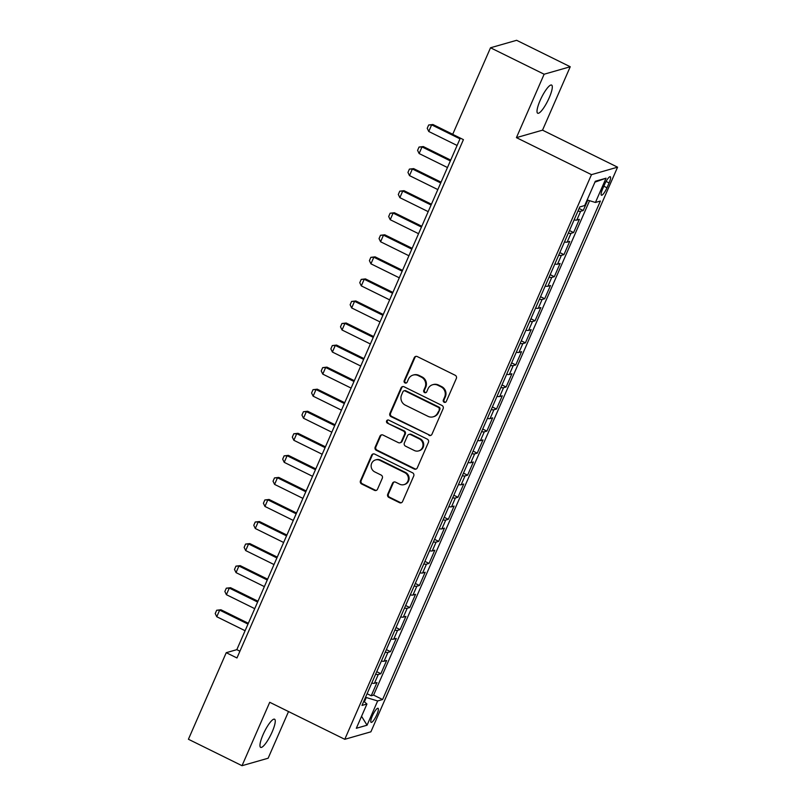 <?xml version="1.0" encoding="UTF-8"?>
<svg xmlns="http://www.w3.org/2000/svg" width="806" height="806" viewBox="0 0 806 806"><rect width="100%" height="100%" fill="white"/><g stroke="black" fill="none" stroke-linecap="round" stroke-linejoin="round"><path stroke-width="1.21" d="M444.146 402.254A1.683 1.612 -106 0 0 446.282 401.469L456.337 378.467A2.408 2.297 -106 0 0 455.178 375.264L417.286 356.574A2.408 2.297 -106 0 0 414.244 357.703L404.189 380.704A1.683 1.612 -106 0 0 406.123 383.052A1.683 1.612 -106 0 0 407.141 382.155L408.44 379.183A7.707 7.355 -106 0 1 418.203 375.576L421.357 377.127A7.707 7.355 -106 0 1 425.064 387.384L423.765 390.356A1.683 1.612 -106 0 0 425.699 392.703A1.683 1.612 -106 0 0 426.717 391.817L428.016 388.835A7.707 7.355 -106 0 1 437.779 385.228L440.932 386.789A7.707 7.355 -106 0 1 444.64 397.036L443.34 400.018A1.683 1.612 -106 0 0 444.146 402.254M432.631 384.744L433.336 384.543A7.707 7.355 -106 0 1 438.484 385.026L441.638 386.588A7.707 7.355 -106 0 1 445.345 396.834L444.046 399.816A1.683 1.612 -106 0 0 445.617 402.214M416.047 356.353A2.408 2.297 -106 0 0 414.949 357.501L404.894 380.503A1.683 1.612 -106 0 0 406.466 382.91M413.055 375.092L413.76 374.891A7.707 7.355 -106 0 1 418.908 375.374L422.062 376.926A7.707 7.355 -106 0 1 425.77 387.182L424.47 390.154A1.683 1.612 -106 0 0 426.042 392.562M272.126 731.999A15.707 3.546 116.3 0 0 274.554 719.204A15.707 3.546 116.3 0 0 263.088 734.578A15.707 3.546 116.3 0 0 260.66 747.374A15.707 3.546 116.3 0 0 272.126 731.999M549.168 97.858A15.707 3.546 116.3 0 0 551.606 85.063A15.707 3.546 116.3 0 0 540.141 100.448A15.707 3.546 116.3 0 0 537.703 113.243A15.707 3.546 116.3 0 0 549.168 97.858M376.835 714.69A7.859 1.773 116.3 0 0 378.054 708.293A7.859 1.773 116.3 0 0 372.322 715.98A7.859 1.773 116.3 0 0 371.103 722.378A7.859 1.773 116.3 0 0 376.835 714.69M387.726 494.229A2.408 2.297 -106 0 0 388.885 497.433L399.514 502.672A2.408 2.297 -106 0 0 402.567 501.544L413.72 476.003A2.408 2.297 -106 0 0 412.561 472.8L374.679 454.11A2.408 2.297 -106 0 0 371.626 455.239L360.463 480.779A2.408 2.297 -106 0 0 361.622 483.983L374.468 490.32A2.408 2.297 -106 0 0 377.52 489.192L382.296 478.26A2.408 2.297 -106 0 0 381.137 475.056L374.77 471.913A6.448 6.146 -106 0 1 375.525 459.924A6.448 6.146 -106 0 1 379.828 460.337L404.773 472.638A6.448 6.146 -106 0 1 404.018 484.618A6.448 6.146 -106 0 1 399.705 484.215L395.555 482.169A2.408 2.297 -106 0 0 392.502 483.298L387.726 494.229L388.432 494.028A2.408 2.297 -106 0 0 389.59 497.231L400.219 502.47A2.408 2.297 -106 0 0 401.469 502.692M269.728 702.288L242.022 765.7L188.423 739.253L226.244 652.689L236.964 657.968L463.42 139.639L452.7 134.35L490.522 47.776L544.131 74.223L516.424 137.635L591.473 174.65L344.777 739.303L269.728 702.288M428.933 435.341A2.408 2.297 -106 0 0 431.976 434.212L443.139 408.662A2.408 2.297 -106 0 0 441.98 405.468L404.098 386.779A2.408 2.297 -106 0 0 401.045 387.908L389.882 413.448A2.408 2.297 -106 0 0 391.041 416.652L429.638 435.139A2.408 2.297 -106 0 0 430.888 435.361M428.429 442.333L417.276 467.883A2.408 2.297 -106 0 1 414.224 469.011L376.331 450.322A2.408 2.297 -106 0 1 375.173 447.118L379.948 436.187A2.408 2.297 -106 0 1 383.001 435.059L398.365 442.635A2.408 2.297 -106 0 0 401.418 441.507L404.592 434.253A2.408 2.297 -106 0 0 403.433 431.049L387.434 423.16A1.683 1.612 -106 0 1 387.626 420.027A1.683 1.612 -106 0 1 388.754 420.127L427.271 439.129A2.408 2.297 -106 0 1 428.429 442.333M367.103 693.734L371.223 695.769L377.007 682.531L374.427 683.276L378.286 674.451A9.813 1.924 -156.4 0 1 375.606 674.259M376.734 671.68L380.855 673.715L386.638 660.477L384.069 661.212L387.918 652.397A9.813 1.924 -156.4 0 1 385.248 652.205M386.376 649.616L390.497 651.651L396.28 638.423L393.701 639.158L397.56 630.332A9.813 1.924 -156.4 0 1 394.88 630.151M396.008 627.562L400.129 629.597L405.912 616.368L403.343 617.104L407.191 608.278A9.813 1.924 -156.4 0 1 404.511 608.087M405.64 605.508L409.77 607.543L415.553 594.304L412.974 595.04L416.833 586.224A9.813 1.924 -156.4 0 1 414.153 586.033M415.281 583.453L419.402 585.488L425.185 572.25L422.606 572.985L426.465 564.16A9.813 1.924 -156.4 0 1 423.785 563.978M424.913 561.389L429.044 563.424L434.827 550.196L432.248 550.931L436.106 542.106A9.813 1.924 -156.4 0 1 433.427 541.924M434.555 539.335L438.676 541.37L444.459 528.132L441.879 528.877L445.738 520.051A9.813 1.924 -156.4 0 1 443.058 519.86M444.187 517.281L448.317 519.316L454.1 506.077L451.521 506.813L455.37 497.997A9.813 1.924 -156.4 0 1 452.7 497.806M453.828 495.227L457.949 497.252L463.732 484.023L461.153 484.759L465.012 475.933A9.813 1.924 -156.4 0 1 462.332 475.752M463.46 473.162L467.591 475.197L473.364 461.969L470.795 462.704L474.643 453.879A9.813 1.924 -156.4 0 1 471.973 453.697M473.102 451.108L477.223 453.143L483.006 439.905L480.426 440.65L484.285 431.825A9.813 1.924 -156.4 0 1 481.605 431.633M482.734 429.054L486.864 431.089L492.637 417.851L490.068 418.586L493.917 409.77A9.813 1.924 -156.4 0 1 491.247 409.579M492.375 407L496.496 409.025L502.279 395.796L499.7 396.532L503.559 387.706A9.813 1.924 -156.4 0 1 500.879 387.525M502.007 384.936L506.128 386.971L511.911 373.742L509.342 374.478L513.19 365.652A9.813 1.924 -156.4 0 1 510.52 365.461M511.649 362.881L515.769 364.916L521.553 351.678L518.973 352.424L522.832 343.598A9.813 1.924 -156.4 0 1 520.152 343.406M521.28 340.827L525.401 342.862L531.184 329.624L528.615 330.359L532.464 321.544A9.813 1.924 -156.4 0 1 529.794 321.352M530.922 318.763L535.043 320.798L540.826 307.57L538.247 308.305L542.106 299.479A9.813 1.924 -156.4 0 1 539.426 299.298M540.554 296.709L544.675 298.744L550.458 285.515L547.889 286.251L551.737 277.425A9.813 1.924 -156.4 0 1 549.057 277.234M550.186 274.655L554.316 276.69L560.099 263.451L557.52 264.187L561.379 255.371A9.813 1.924 -156.4 0 1 558.699 255.18M559.827 252.6L563.948 254.636L569.731 241.397L567.152 242.132L571.011 233.307A9.813 1.924 -156.4 0 1 568.331 233.125M569.459 230.536L573.59 232.571L579.373 219.343L576.794 220.078A9.813 1.924 -156.4 0 1 574.114 219.887M604.722 184.171L602.606 189.027A7.607 1.723 116.3 0 0 601.427 195.223A7.607 1.723 116.3 0 0 606.978 187.768L609.094 182.922A7.607 1.723 116.3 0 0 610.273 176.726A7.607 1.723 116.3 0 0 604.722 184.171M591.473 174.65L617.577 167.174L370.891 731.828L344.777 739.303M371.223 695.769L373.591 695.094L382.588 699.537L600.379 201.047L595.433 202.467L587.141 199.969M382.588 699.537L377.651 700.948L367.052 725.209L356.323 728.281L366.932 704.021L361.985 705.431L579.766 206.951L584.713 205.53L595.312 181.269L606.031 178.197L595.433 202.467M579.101 208.482L583.222 210.517L580.652 211.253A9.813 1.924 -156.4 0 1 577.973 211.071M573.59 232.571L571.011 233.307M563.948 254.636L561.379 255.371M554.316 276.69L551.737 277.425M544.675 298.744L542.106 299.479M535.043 320.798L532.464 321.544M525.401 342.862L522.832 343.598M515.769 364.916L513.19 365.652M506.128 386.971L503.559 387.706M496.496 409.025L493.917 409.77M486.864 431.089L484.285 431.825M477.223 453.143L474.643 453.879M467.591 475.197L465.012 475.933M457.949 497.252L455.37 497.997M448.317 519.316L445.738 520.051M438.676 541.37L436.106 542.106M429.044 563.424L426.465 564.16M419.402 585.488L416.833 586.224M409.77 607.543L407.191 608.278M400.129 629.597L397.56 630.332M390.497 651.651L387.918 652.397M380.855 673.715L378.286 674.451M373.591 695.094L589.579 200.704M583.222 210.517L587.755 200.16M364.393 701.794L366.256 697.522L365.581 697.2M516.424 137.635L542.529 130.159L570.235 66.747L544.131 74.223M570.235 66.747L516.626 40.3L490.522 47.776M242.022 765.7L268.136 758.224L288.528 711.557M542.529 130.159L617.577 167.174M460.317 138.108L236.823 649.656L226.244 652.689M239.926 651.188L236.823 649.656M564.482 241.951A9.813 1.924 23.6 0 0 567.152 242.132M554.84 264.005A9.813 1.924 23.6 0 0 557.52 264.187M545.209 286.059A9.813 1.924 23.6 0 0 547.889 286.251M535.567 308.114A9.813 1.924 23.6 0 0 538.247 308.305M525.935 330.178A9.813 1.924 23.6 0 0 528.615 330.359M516.293 352.232A9.813 1.924 23.6 0 0 518.973 352.424M506.662 374.286A9.813 1.924 23.6 0 0 509.342 374.478M497.03 396.34A9.813 1.924 23.6 0 0 499.7 396.532M487.388 418.405A9.813 1.924 23.6 0 0 490.068 418.586M477.757 440.459A9.813 1.924 23.6 0 0 480.426 440.65M468.115 462.513A9.813 1.924 23.6 0 0 470.795 462.704M458.483 484.567A9.813 1.924 23.6 0 0 461.153 484.759M448.841 506.631A9.813 1.924 23.6 0 0 451.521 506.813M439.21 528.686A9.813 1.924 23.6 0 0 441.879 528.877M429.568 550.74A9.813 1.924 23.6 0 0 432.248 550.931M419.936 572.804A9.813 1.924 23.6 0 0 422.606 572.985M410.294 594.858A9.813 1.924 23.6 0 0 412.974 595.04M400.663 616.912A9.813 1.924 23.6 0 0 403.343 617.104M391.021 638.967A9.813 1.924 23.6 0 0 393.701 639.158M381.389 661.031A9.813 1.924 23.6 0 0 384.069 661.212M366.932 704.021L363.798 701.28M371.747 683.085A9.813 1.924 23.6 0 0 374.427 683.276M366.256 697.522L377.651 700.948M594.939 182.126L606.031 178.197M367.052 725.209L361.562 716.302M402.849 386.558A2.408 2.297 -106 0 0 401.751 387.696L390.588 413.246A2.408 2.297 -106 0 0 391.746 416.45L429.638 435.139M439.159 409.599A1.683 1.612 -106 0 0 438.343 407.352L405.086 390.95A1.683 1.612 -106 0 0 402.95 391.736L401.579 394.88A7.707 7.355 -106 0 0 405.287 405.126L428.016 416.339A7.707 7.355 -106 0 0 437.779 412.732L439.864 409.398A1.683 1.612 -106 0 0 439.048 407.151L438.343 407.352M403.957 390.839L404.662 390.638A1.683 1.612 -106 0 1 405.791 390.749L439.048 407.151M433.165 416.823L433.88 416.621A7.707 7.355 -106 0 0 438.484 412.531L437.779 412.732M439.864 409.398L438.484 412.531M381.752 434.837A2.408 2.297 -106 0 0 380.654 435.986L375.878 446.917A2.408 2.297 -106 0 0 377.037 450.121L414.929 468.81A2.408 2.297 -106 0 0 416.178 469.032M399.978 442.786L400.683 442.585A2.408 2.297 -106 0 0 402.123 441.305L405.297 434.051A2.408 2.297 -106 0 0 404.138 430.847L387.434 423.16M387.998 419.966A1.683 1.612 -106 0 0 388.139 422.959M414.314 450.504A6.448 6.146 -106 0 0 422.999 445.285A6.448 6.146 -106 0 0 419.372 438.917L410.586 434.585A2.408 2.297 -106 0 0 407.534 435.714L404.37 442.957A2.408 2.297 -106 0 0 405.529 446.161L414.314 450.504M418.616 450.907L419.322 450.705A6.448 6.146 -106 0 0 420.077 438.716L419.372 438.917M408.974 434.434L409.68 434.233A2.408 2.297 -106 0 1 411.292 434.384L420.077 438.716M394.305 481.948A2.408 2.297 -106 0 0 393.207 483.096L388.432 494.028M404.018 484.618L404.723 484.416A6.448 6.146 -106 0 0 405.478 472.437L404.773 472.638M375.525 459.924L376.231 459.722A6.448 6.146 -106 0 1 380.533 460.125L405.478 472.437M373.43 453.889A2.408 2.297 -106 0 0 372.332 455.037L361.169 480.578A2.408 2.297 -106 0 0 362.327 483.781L375.173 490.119A2.408 2.297 -106 0 0 376.422 490.34M452.73 134.28L432.923 124.507L431.653 124.87L428.762 131.489L457.103 145.463M428.762 131.489L427.23 128.305L428.671 125.001L432.923 124.507M459.994 138.854L431.653 124.87L428.671 125.001M450.705 160.092L423.291 146.561L422.012 146.924L419.13 153.543L447.461 167.527M419.13 153.543L417.589 150.369L419.039 147.055L423.291 146.561M450.353 160.908L422.012 146.924L419.039 147.055M441.073 182.146L413.649 168.625L412.38 168.988L409.488 175.607L437.829 189.581M409.488 175.607L407.957 172.424L409.398 169.109L413.649 168.625M440.721 182.962L412.38 168.988L409.398 169.109M431.442 204.21L404.018 190.679L402.748 191.042L399.857 197.661L428.188 211.635M399.857 197.661L398.315 194.478L399.766 191.173L404.018 190.679M431.079 205.016L402.748 191.042L399.766 191.173M421.8 226.264L394.376 212.734L393.106 213.096L390.215 219.716L418.556 233.69M390.215 219.716L388.683 216.532L390.124 213.227L394.376 212.734M421.447 227.08L393.106 213.096L390.124 213.227M412.168 248.319L384.744 234.788L383.475 235.161L380.583 241.77L408.914 255.754M380.583 241.77L379.042 238.596L380.492 235.281L384.744 234.788M411.806 249.135L383.475 235.161L380.492 235.281M402.526 270.373L375.102 256.852L373.833 257.215L370.941 263.834L399.282 277.808M370.941 263.834L369.41 260.65L370.851 257.336L375.102 256.852M402.174 271.189L373.833 257.215L370.851 257.336M392.895 292.437L365.471 278.906L364.201 279.269L361.31 285.888L389.641 299.862M361.31 285.888L359.768 282.705L361.219 279.4L365.471 278.906M392.532 293.243L364.201 279.269L361.219 279.4M383.253 314.491L355.829 300.96L354.559 301.323L351.668 307.942L380.009 321.916M351.668 307.942L350.136 304.759L351.577 301.454L355.829 300.96M382.9 315.307L354.559 301.323L351.577 301.454M373.621 336.545L346.197 323.015L344.928 323.387L342.036 329.997L370.367 343.981M342.036 329.997L340.495 326.823L341.945 323.508L346.197 323.015M373.259 337.361L344.928 323.387L341.945 323.508M363.98 358.599L336.555 345.079L335.286 345.442L332.394 352.061L360.735 366.035M332.394 352.061L330.863 348.877L332.304 345.573L336.555 345.079M363.627 359.416L335.286 345.442L332.304 345.573M354.348 380.664L326.924 367.133L325.654 367.496L322.763 374.115L351.104 388.089M322.763 374.115L321.221 370.931L322.672 367.627L326.924 367.133M353.985 381.48L325.654 367.496L322.672 367.627M344.706 402.718L317.282 389.187L316.012 389.55L313.121 396.169L341.462 410.153M313.121 396.169L311.59 392.985L313.03 389.681L317.282 389.187M344.353 403.534L316.012 389.55L313.03 389.681M335.074 424.772L307.65 411.251L306.381 411.614L303.489 418.223L331.83 432.207M303.489 418.223L301.948 415.05L303.399 411.735L307.65 411.251M334.722 425.588L306.381 411.614L303.399 411.735M325.433 446.826L298.008 433.306L296.739 433.668L293.847 440.288L322.188 454.262M293.847 440.288L292.316 437.104L293.757 433.799L298.008 433.306M325.08 447.642L296.739 433.668L293.757 433.799M315.801 468.891L288.377 455.36L287.107 455.722L284.216 462.342L312.557 476.316M284.216 462.342L282.684 459.158L284.125 455.853L288.377 455.36M315.448 469.707L287.107 455.722L284.125 455.853M306.159 490.945L278.745 477.414L277.466 477.777L274.584 484.396L302.915 498.38M274.584 484.396L273.043 481.222L274.493 477.908L278.745 477.414M305.806 491.761L277.466 477.777L274.493 477.908M296.527 512.999L269.103 499.478L267.834 499.841L264.942 506.45L293.283 520.434M264.942 506.45L263.411 503.276L264.852 499.962L269.103 499.478M296.175 513.815L267.834 499.841L264.852 499.962M286.896 535.063L259.472 521.532L258.202 521.895L255.311 528.514L283.641 542.488M255.311 528.514L253.769 525.331L255.22 522.026L259.472 521.532M286.533 535.869L258.202 521.895L255.22 522.026M277.254 557.117L249.83 543.587L248.56 543.949L245.669 550.569L274.01 564.543M245.669 550.569L244.137 547.385L245.578 544.08L249.83 543.587M276.901 557.933L248.56 543.949L245.578 544.08M267.622 579.171L240.198 565.641L238.929 566.014L236.037 572.623L264.368 586.607M236.037 572.623L234.496 569.449L235.946 566.134L240.198 565.641M267.26 579.988L238.929 566.014L235.946 566.134M257.98 601.226L230.556 587.705L229.287 588.068L226.395 594.687L254.736 608.661M226.395 594.687L224.864 591.503L226.305 588.189L230.556 587.705M257.628 602.042L229.287 588.068L226.305 588.189M248.349 623.29L220.925 609.759L219.655 610.122L216.764 616.741L245.095 630.715M216.764 616.741L215.222 613.557L216.673 610.253L220.925 609.759M247.986 624.096L219.655 610.122L216.673 610.253M576.794 220.078L580.652 211.253M606.072 181.431L609.094 182.922M603.825 186.216L606.978 187.768M445.345 396.834L444.64 397.036M441.638 386.588L440.932 386.789M438.484 385.026L437.779 385.228M424.47 390.154L423.765 390.356M425.77 387.182L425.064 387.384M422.062 376.926L421.357 377.127M418.908 375.374L418.203 375.576M404.894 380.503L404.189 380.704M414.949 357.501L414.244 357.703M444.046 399.816L443.34 400.018M391.746 416.45L391.041 416.652M390.588 413.246L389.882 413.448M401.751 387.696L401.045 387.908M405.791 390.749L405.086 390.95M414.929 468.81L414.224 469.011M377.037 450.121L376.331 450.322M375.878 446.917L375.173 447.118M380.654 435.986L379.948 436.187M402.123 441.305L401.418 441.507M405.297 434.051L404.592 434.253M404.138 430.847L403.433 431.049M411.292 434.384L410.586 434.585M393.207 483.096L392.502 483.298M380.533 460.125L379.828 460.337M375.173 490.119L374.468 490.32M362.327 483.781L361.622 483.983M361.169 480.578L360.463 480.779M372.332 455.037L371.626 455.239M400.219 502.47L399.514 502.672M389.59 497.231L388.885 497.433"/></g></svg>
